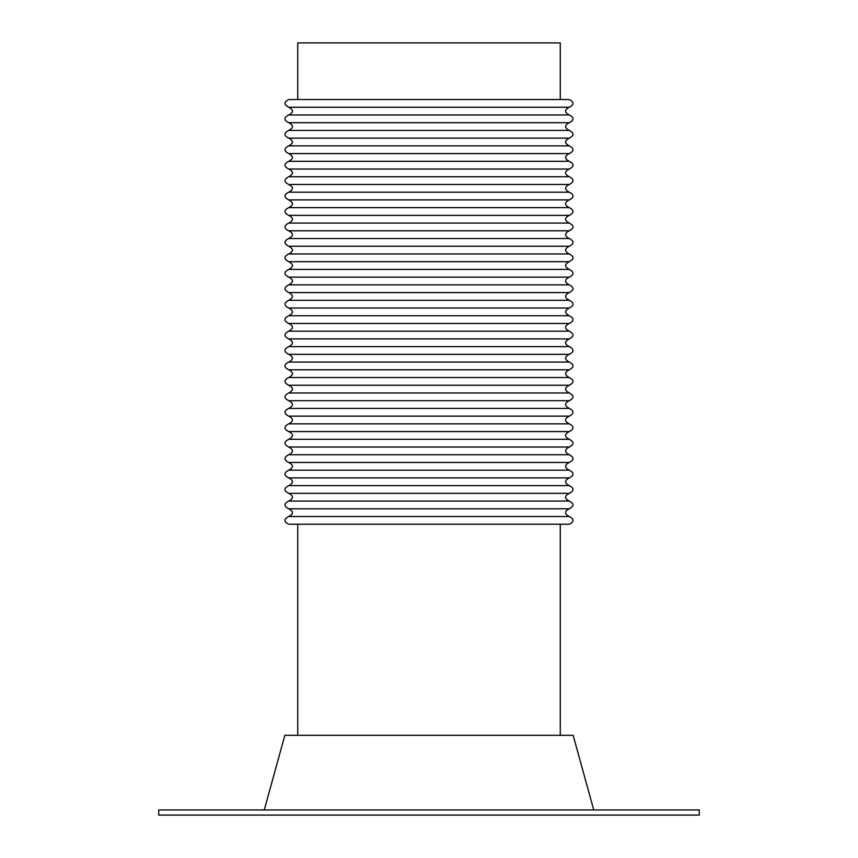 <?xml version="1.0" encoding="UTF-8"?>
<svg xmlns="http://www.w3.org/2000/svg" width="858" height="858" viewBox="0 0 858 858"><rect width="100%" height="100%" fill="white"/><g stroke="black" fill="none" stroke-linecap="round" stroke-linejoin="round"><path stroke-width="1.29" d="M158.73 809.952L699.27 809.952L699.27 815.1L158.73 815.1L158.73 809.952M264.264 809.952L284.856 735.306L573.144 735.306L593.736 809.952M288.717 107.25L569.283 107.25C574.259 104.676 574.259 102.102 569.283 99.528L288.717 99.528C283.741 102.102 283.741 104.676 288.717 107.25C293.693 109.824 293.693 112.398 288.717 114.972L569.283 114.972C564.307 112.398 564.307 109.824 569.283 107.25M297.726 99.528L560.274 99.528L560.274 42.9L297.726 42.9L297.726 99.528M288.717 114.972C283.741 117.546 283.741 120.12 288.717 122.694C293.693 125.268 293.693 127.842 288.717 130.416C283.741 132.99 283.741 135.564 288.717 138.138C293.693 140.712 293.693 143.286 288.717 145.86C283.741 148.434 283.741 151.008 288.717 153.582C293.693 156.156 293.693 158.73 288.717 161.304C283.741 163.878 283.741 166.452 288.717 169.026C293.693 171.6 293.693 174.174 288.717 176.748C283.741 179.322 283.741 181.896 288.717 184.47C293.693 187.044 293.693 189.618 288.717 192.192C283.741 194.766 283.741 197.34 288.717 199.914C293.693 202.488 293.693 205.062 288.717 207.636C283.741 210.21 283.741 212.784 288.717 215.358C293.693 217.932 293.693 220.506 288.717 223.08C283.741 225.654 283.741 228.228 288.717 230.802C293.693 233.376 293.693 235.95 288.717 238.524C283.741 241.098 283.741 243.672 288.717 246.246C293.693 248.82 293.693 251.394 288.717 253.968C283.741 256.542 283.741 259.116 288.717 261.69C293.693 264.264 293.693 266.838 288.717 269.412C283.741 271.986 283.741 274.56 288.717 277.134C293.693 279.708 293.693 282.282 288.717 284.856C283.741 287.43 283.741 290.004 288.717 292.578C293.693 295.152 293.693 297.726 288.717 300.3C283.741 302.874 283.741 305.448 288.717 308.022C293.693 310.596 293.693 313.17 288.717 315.744C283.741 318.318 283.741 320.892 288.717 323.466C293.693 326.04 293.693 328.614 288.717 331.188C283.741 333.762 283.741 336.336 288.717 338.91C293.693 341.484 293.693 344.058 288.717 346.632C283.741 349.206 283.741 351.78 288.717 354.354C293.693 356.928 293.693 359.502 288.717 362.076C283.741 364.65 283.741 367.224 288.717 369.798C293.693 372.372 293.693 374.946 288.717 377.52C283.741 380.094 283.741 382.668 288.717 385.242C293.693 387.816 293.693 390.39 288.717 392.964C283.741 395.538 283.741 398.112 288.717 400.686C293.693 403.26 293.693 405.834 288.717 408.408C283.741 410.982 283.741 413.556 288.717 416.13C293.693 418.704 293.693 421.278 288.717 423.852C283.741 426.426 283.741 429 288.717 431.574C293.693 434.148 293.693 436.722 288.717 439.296C283.741 441.87 283.741 444.444 288.717 447.018C293.693 449.592 293.693 452.166 288.717 454.74C283.741 457.314 283.741 459.888 288.717 462.462C293.693 465.036 293.693 467.61 288.717 470.184C283.741 472.758 283.741 475.332 288.717 477.906C293.693 480.48 293.693 483.054 288.717 485.628C283.741 488.202 283.741 490.776 288.717 493.35C293.693 495.924 293.693 498.498 288.717 501.072C283.741 503.646 283.741 506.22 288.717 508.794C293.693 511.368 293.693 513.942 288.717 516.516C283.741 519.09 283.741 521.664 288.717 524.238L569.283 524.238C574.259 521.664 574.259 519.09 569.283 516.516C564.307 513.942 564.307 511.368 569.283 508.794C574.259 506.22 574.259 503.646 569.283 501.072C564.307 498.498 564.307 495.924 569.283 493.35C574.259 490.776 574.259 488.202 569.283 485.628C564.307 483.054 564.307 480.48 569.283 477.906C574.259 475.332 574.259 472.758 569.283 470.184C564.307 467.61 564.307 465.036 569.283 462.462C574.259 459.888 574.259 457.314 569.283 454.74C564.307 452.166 564.307 449.592 569.283 447.018C574.259 444.444 574.259 441.87 569.283 439.296C564.307 436.722 564.307 434.148 569.283 431.574C574.259 429 574.259 426.426 569.283 423.852C564.307 421.278 564.307 418.704 569.283 416.13C574.259 413.556 574.259 410.982 569.283 408.408C564.307 405.834 564.307 403.26 569.283 400.686C574.259 398.112 574.259 395.538 569.283 392.964C564.307 390.39 564.307 387.816 569.283 385.242C574.259 382.668 574.259 380.094 569.283 377.52C564.307 374.946 564.307 372.372 569.283 369.798C574.259 367.224 574.259 364.65 569.283 362.076C564.307 359.502 564.307 356.928 569.283 354.354C574.259 351.78 574.259 349.206 569.283 346.632C564.307 344.058 564.307 341.484 569.283 338.91C574.259 336.336 574.259 333.762 569.283 331.188C564.307 328.614 564.307 326.04 569.283 323.466C574.259 320.892 574.259 318.318 569.283 315.744C564.307 313.17 564.307 310.596 569.283 308.022C574.259 305.448 574.259 302.874 569.283 300.3C564.307 297.726 564.307 295.152 569.283 292.578C574.259 290.004 574.259 287.43 569.283 284.856C564.307 282.282 564.307 279.708 569.283 277.134C574.259 274.56 574.259 271.986 569.283 269.412C564.307 266.838 564.307 264.264 569.283 261.69C574.259 259.116 574.259 256.542 569.283 253.968C564.307 251.394 564.307 248.82 569.283 246.246C574.259 243.672 574.259 241.098 569.283 238.524C564.307 235.95 564.307 233.376 569.283 230.802C574.259 228.228 574.259 225.654 569.283 223.08C564.307 220.506 564.307 217.932 569.283 215.358C574.259 212.784 574.259 210.21 569.283 207.636C564.307 205.062 564.307 202.488 569.283 199.914C574.259 197.34 574.259 194.766 569.283 192.192C564.307 189.618 564.307 187.044 569.283 184.47C574.259 181.896 574.259 179.322 569.283 176.748C564.307 174.174 564.307 171.6 569.283 169.026C574.259 166.452 574.259 163.878 569.283 161.304C564.307 158.73 564.307 156.156 569.283 153.582C574.259 151.008 574.259 148.434 569.283 145.86C564.307 143.286 564.307 140.712 569.283 138.138C574.259 135.564 574.259 132.99 569.283 130.416C564.307 127.842 564.307 125.268 569.283 122.694C574.259 120.12 574.259 117.546 569.283 114.972M288.717 516.516L569.283 516.516M288.717 508.794L569.283 508.794M288.717 501.072L569.283 501.072M288.717 493.35L569.283 493.35M288.717 485.628L569.283 485.628M288.717 477.906L569.283 477.906M288.717 470.184L569.283 470.184M288.717 462.462L569.283 462.462M288.717 454.74L569.283 454.74M288.717 447.018L569.283 447.018M288.717 439.296L569.283 439.296M288.717 431.574L569.283 431.574M288.717 423.852L569.283 423.852M288.717 416.13L569.283 416.13M288.717 408.408L569.283 408.408M288.717 400.686L569.283 400.686M288.717 392.964L569.283 392.964M288.717 385.242L569.283 385.242M288.717 377.52L569.283 377.52M288.717 369.798L569.283 369.798M288.717 362.076L569.283 362.076M288.717 354.354L569.283 354.354M288.717 346.632L569.283 346.632M288.717 338.91L569.283 338.91M288.717 331.188L569.283 331.188M288.717 323.466L569.283 323.466M288.717 315.744L569.283 315.744M288.717 308.022L569.283 308.022M288.717 300.3L569.283 300.3M288.717 292.578L569.283 292.578M288.717 284.856L569.283 284.856M288.717 277.134L569.283 277.134M288.717 269.412L569.283 269.412M288.717 261.69L569.283 261.69M288.717 253.968L569.283 253.968M288.717 246.246L569.283 246.246M288.717 238.524L569.283 238.524M288.717 230.802L569.283 230.802M288.717 223.08L569.283 223.08M288.717 215.358L569.283 215.358M288.717 207.636L569.283 207.636M288.717 199.914L569.283 199.914M288.717 192.192L569.283 192.192M288.717 184.47L569.283 184.47M288.717 176.748L569.283 176.748M288.717 169.026L569.283 169.026M288.717 161.304L569.283 161.304M288.717 153.582L569.283 153.582M288.717 145.86L569.283 145.86M288.717 138.138L569.283 138.138M288.717 130.416L569.283 130.416M288.717 122.694L569.283 122.694M560.274 524.238L560.274 735.306M297.726 735.306L297.726 524.238"/></g></svg>
